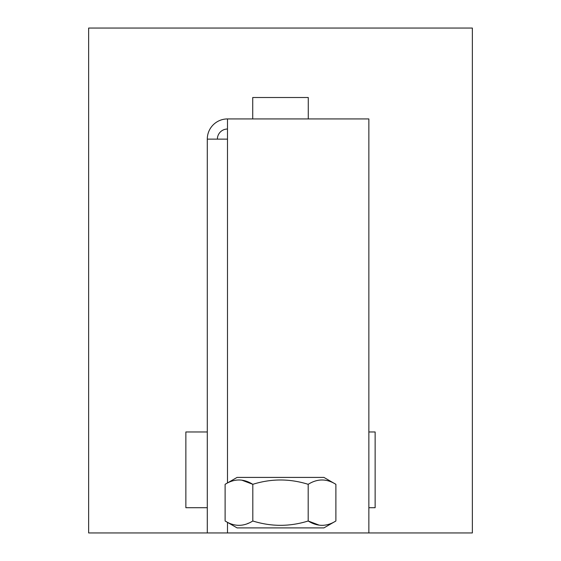 <?xml version="1.0" encoding="UTF-8"?>
<svg xmlns="http://www.w3.org/2000/svg" width="561" height="561" viewBox="0 0 561 561"><rect width="100%" height="100%" fill="white"/><g stroke="black" fill="none" stroke-linecap="round" stroke-linejoin="round"><path stroke-width="0.84" d="M248.306 523.252L247.745 523.476M242.1 480.272L252.808 484.318C243.579 478.547 234.344 478.547 225.115 484.318L225.115 520.994C234.344 526.765 243.579 526.765 252.808 520.994C271.272 526.765 289.728 526.765 308.192 520.994C317.421 526.765 326.656 526.765 335.885 520.994L335.885 484.318C326.656 478.547 317.421 478.547 308.192 484.318C289.728 478.547 271.272 478.547 252.808 484.318L252.808 520.994M207.29 431.97L185.866 431.97L185.866 507.705L207.29 507.705M368.858 507.705L375.134 507.705L375.134 431.97L368.858 431.97M308.27 118.932L308.27 97.509L252.731 97.509L252.731 118.932M318.9 525.04L308.192 520.994L308.192 484.318M368.858 118.932L368.858 532.95L207.29 532.95L207.29 139.128A20.196 20.196 0 0 1 227.486 118.932L368.858 118.932M227.486 129.03A10.098 10.098 0 0 0 217.388 139.128M227.486 118.932L227.486 139.128L207.29 139.128M207.29 532.95L88.638 532.95L88.638 28.05L472.362 28.05L472.362 532.95L368.858 532.95M335.885 520.994L323.921 527.901L237.079 527.901L225.115 520.994M225.115 484.318L237.079 477.411L323.921 477.411L335.885 484.318M227.486 139.128L227.486 482.951M227.486 522.361L227.486 532.95"/></g></svg>
